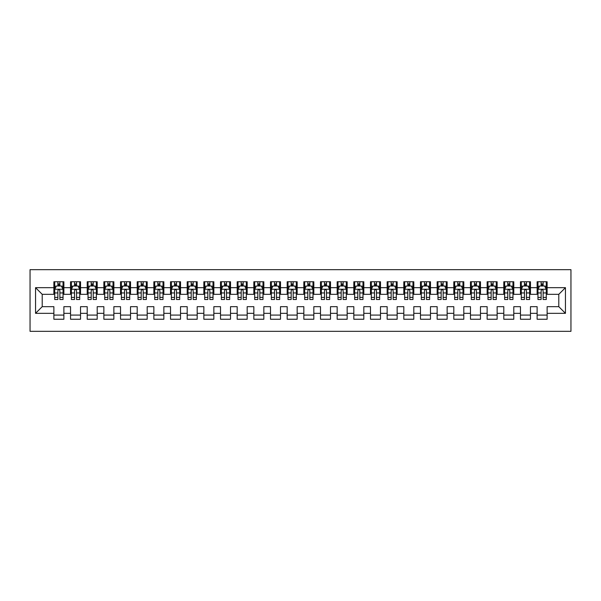 <?xml version="1.0" encoding="UTF-8"?>
<svg xmlns="http://www.w3.org/2000/svg" width="601" height="601" viewBox="0 0 601 601"><rect width="100%" height="100%" fill="white"/><g stroke="black" fill="none" stroke-linecap="round" stroke-linejoin="round"><path stroke-width="0.9" d="M30.05 331.331L570.95 331.331L570.95 269.669L30.05 269.669L30.05 331.331M35.549 313.331L35.549 287.669L53.88 287.669L53.88 294.332L42.213 294.332L42.213 306.668L35.549 313.331L53.88 313.331L53.88 319.244L63.879 319.244L63.879 313.331L70.542 313.331L70.542 319.244L80.542 319.244L80.542 313.331L87.205 313.331L87.205 319.244L97.204 319.244L97.204 313.331L103.868 313.331L103.868 319.244L113.867 319.244L113.867 313.331L120.531 313.331L120.531 319.244L130.53 319.244L130.53 313.331L137.193 313.331L137.193 319.244L147.192 319.244L147.192 313.331L153.864 313.331L153.864 319.244L163.855 319.244L163.855 313.331L170.526 313.331L170.526 319.244L180.525 319.244L180.525 313.331L187.189 313.331L187.189 319.244L197.188 319.244L197.188 313.331L203.852 313.331L203.852 319.244L213.851 319.244L213.851 313.331L220.514 313.331L220.514 319.244L230.514 319.244L230.514 313.331L237.177 313.331L237.177 319.244L247.176 319.244L247.176 313.331L253.84 313.331L253.84 319.244L263.839 319.244L263.839 313.331L270.503 313.331L270.503 319.244L280.502 319.244L280.502 313.331L287.173 313.331L287.173 319.244L297.164 319.244L297.164 313.331L303.836 313.331L303.836 319.244L313.827 319.244L313.827 313.331L320.498 313.331L320.498 319.244L330.497 319.244L330.497 313.331L337.161 313.331L337.161 319.244L347.16 319.244L347.16 313.331L353.824 313.331L353.824 319.244L363.823 319.244L363.823 313.331L370.486 313.331L370.486 319.244L380.486 319.244L380.486 313.331L387.149 313.331L387.149 319.244L397.148 319.244L397.148 313.331L403.812 313.331L403.812 319.244L413.811 319.244L413.811 313.331L420.475 313.331L420.475 319.244L430.474 319.244L430.474 313.331L437.145 313.331L437.145 319.244L447.136 319.244L447.136 313.331L453.808 313.331L453.808 319.244L463.807 319.244L463.807 313.331L470.47 313.331L470.47 319.244L480.469 319.244L480.469 313.331L487.133 313.331L487.133 319.244L497.132 319.244L497.132 313.331L503.796 313.331L503.796 319.244L513.795 319.244L513.795 313.331L520.458 313.331L520.458 319.244L530.458 319.244L530.458 313.331L537.121 313.331L537.121 319.244L547.12 319.244L547.12 306.668L558.787 306.668L558.787 294.332L547.12 294.332L547.12 287.669L565.451 287.669L565.451 313.331L547.12 313.331M547.12 287.669L547.12 281.756L537.121 281.756L537.121 287.669L530.458 287.669L530.458 281.756L520.458 281.756L520.458 287.669L513.795 287.669L513.795 281.756L503.796 281.756L503.796 287.669L497.132 287.669L497.132 281.756L487.133 281.756L487.133 287.669L480.469 287.669L480.469 281.756L470.47 281.756L470.47 287.669L463.807 287.669L463.807 281.756L453.808 281.756L453.808 287.669L447.136 287.669L447.136 281.756L437.145 281.756L437.145 287.669L430.474 287.669L430.474 281.756L420.475 281.756L420.475 287.669L413.811 287.669L413.811 281.756L403.812 281.756L403.812 287.669L397.148 287.669L397.148 281.756L387.149 281.756L387.149 287.669L380.486 287.669L380.486 281.756L370.486 281.756L370.486 287.669L363.823 287.669L363.823 281.756L353.824 281.756L353.824 287.669L347.16 287.669L347.16 281.756L337.161 281.756L337.161 287.669L330.497 287.669L330.497 281.756L320.498 281.756L320.498 287.669L313.827 287.669L313.827 281.756L303.836 281.756L303.836 287.669L297.164 287.669L297.164 281.756L287.173 281.756L287.173 287.669L280.502 287.669L280.502 281.756L270.503 281.756L270.503 287.669L263.839 287.669L263.839 281.756L253.84 281.756L253.84 287.669L247.176 287.669L247.176 281.756L237.177 281.756L237.177 287.669L230.514 287.669L230.514 281.756L220.514 281.756L220.514 287.669L213.851 287.669L213.851 281.756L203.852 281.756L203.852 287.669L197.188 287.669L197.188 281.756L187.189 281.756L187.189 287.669L180.525 287.669L180.525 281.756L170.526 281.756L170.526 287.669L163.855 287.669L163.855 281.756L153.864 281.756L153.864 287.669L147.192 287.669L147.192 281.756L137.193 281.756L137.193 287.669L130.53 287.669L130.53 281.756L120.531 281.756L120.531 287.669L113.867 287.669L113.867 281.756L103.868 281.756L103.868 287.669L97.204 287.669L97.204 281.756L87.205 281.756L87.205 287.669L80.542 287.669L80.542 281.756L70.542 281.756L70.542 287.669L63.879 287.669L63.879 281.756L53.88 281.756L53.88 287.669M530.458 313.331L530.458 306.668L537.121 306.668L537.121 313.331M565.451 287.669L558.787 294.332M513.795 313.331L513.795 306.668L520.458 306.668L520.458 313.331M537.121 287.669L537.121 294.332L530.458 294.332L530.458 287.669M497.132 313.331L497.132 306.668L503.796 306.668L503.796 313.331M520.458 287.669L520.458 294.332L513.795 294.332L513.795 287.669M480.469 313.331L480.469 306.668L487.133 306.668L487.133 313.331M503.796 287.669L503.796 294.332L497.132 294.332L497.132 287.669M463.807 313.331L463.807 306.668L470.47 306.668L470.47 313.331M487.133 287.669L487.133 294.332L480.469 294.332L480.469 287.669M447.136 313.331L447.136 306.668L453.808 306.668L453.808 313.331M470.47 287.669L470.47 294.332L463.807 294.332L463.807 287.669M430.474 313.331L430.474 306.668L437.145 306.668L437.145 313.331M453.808 287.669L453.808 294.332L447.136 294.332L447.136 287.669M413.811 313.331L413.811 306.668L420.475 306.668L420.475 313.331M437.145 287.669L437.145 294.332L430.474 294.332L430.474 287.669M397.148 313.331L397.148 306.668L403.812 306.668L403.812 313.331M420.475 287.669L420.475 294.332L413.811 294.332L413.811 287.669M380.486 313.331L380.486 306.668L387.149 306.668L387.149 313.331M403.812 287.669L403.812 294.332L397.148 294.332L397.148 287.669M363.823 313.331L363.823 306.668L370.486 306.668L370.486 313.331M387.149 287.669L387.149 294.332L380.486 294.332L380.486 287.669M347.16 313.331L347.16 306.668L353.824 306.668L353.824 313.331M370.486 287.669L370.486 294.332L363.823 294.332L363.823 287.669M330.497 313.331L330.497 306.668L337.161 306.668L337.161 313.331M353.824 287.669L353.824 294.332L347.16 294.332L347.16 287.669M313.827 313.331L313.827 306.668L320.498 306.668L320.498 313.331M337.161 287.669L337.161 294.332L330.497 294.332L330.497 287.669M297.164 313.331L297.164 306.668L303.836 306.668L303.836 313.331M320.498 287.669L320.498 294.332L313.827 294.332L313.827 287.669M280.502 313.331L280.502 306.668L287.173 306.668L287.173 313.331M303.836 287.669L303.836 294.332L297.164 294.332L297.164 287.669M263.839 313.331L263.839 306.668L270.503 306.668L270.503 313.331M287.173 287.669L287.173 294.332L280.502 294.332L280.502 287.669M247.176 313.331L247.176 306.668L253.84 306.668L253.84 313.331M270.503 287.669L270.503 294.332L263.839 294.332L263.839 287.669M230.514 313.331L230.514 306.668L237.177 306.668L237.177 313.331M253.84 287.669L253.84 294.332L247.176 294.332L247.176 287.669M213.851 313.331L213.851 306.668L220.514 306.668L220.514 313.331M237.177 287.669L237.177 294.332L230.514 294.332L230.514 287.669M197.188 313.331L197.188 306.668L203.852 306.668L203.852 313.331M220.514 287.669L220.514 294.332L213.851 294.332L213.851 287.669M180.525 313.331L180.525 306.668L187.189 306.668L187.189 313.331M203.852 287.669L203.852 294.332L197.188 294.332L197.188 287.669M163.855 313.331L163.855 306.668L170.526 306.668L170.526 313.331M187.189 287.669L187.189 294.332L180.525 294.332L180.525 287.669M147.192 313.331L147.192 306.668L153.864 306.668L153.864 313.331M170.526 287.669L170.526 294.332L163.855 294.332L163.855 287.669M130.53 313.331L130.53 306.668L137.193 306.668L137.193 313.331M153.864 287.669L153.864 294.332L147.192 294.332L147.192 287.669M113.867 313.331L113.867 306.668L120.531 306.668L120.531 313.331M137.193 287.669L137.193 294.332L130.53 294.332L130.53 287.669M97.204 313.331L97.204 306.668L103.868 306.668L103.868 313.331M120.531 287.669L120.531 294.332L113.867 294.332L113.867 287.669M80.542 313.331L80.542 306.668L87.205 306.668L87.205 313.331M103.868 287.669L103.868 294.332L97.204 294.332L97.204 287.669M63.879 313.331L63.879 306.668L70.542 306.668L70.542 313.331M87.205 287.669L87.205 294.332L80.542 294.332L80.542 287.669M42.213 306.668L53.88 306.668L53.88 313.331M70.542 287.669L70.542 294.332L63.879 294.332L63.879 287.669M537.121 285.918L537.955 285.918M546.286 285.918L547.12 285.918M520.458 285.918L521.292 285.918M529.624 285.918L530.458 285.918M503.796 285.918L504.63 285.918M512.961 285.918L513.795 285.918M487.133 285.918L487.967 285.918M496.298 285.918L497.132 285.918M470.47 285.918L471.304 285.918M479.636 285.918L480.469 285.918M453.808 285.918L454.641 285.918M462.973 285.918L463.807 285.918M437.145 285.918L437.971 285.918M446.31 285.918L447.136 285.918M420.475 285.918L421.309 285.918M429.64 285.918L430.474 285.918M403.812 285.918L404.646 285.918M412.977 285.918L413.811 285.918M387.149 285.918L387.983 285.918M396.314 285.918L397.148 285.918M370.486 285.918L371.32 285.918M379.652 285.918L380.486 285.918M353.824 285.918L354.658 285.918M362.989 285.918L363.823 285.918M337.161 285.918L337.995 285.918M346.326 285.918L347.16 285.918M320.498 285.918L321.332 285.918M329.664 285.918L330.497 285.918M303.836 285.918L304.669 285.918M313.001 285.918L313.827 285.918M287.173 285.918L287.999 285.918M296.331 285.918L297.164 285.918M270.503 285.918L271.336 285.918M279.668 285.918L280.502 285.918M253.84 285.918L254.674 285.918M263.005 285.918L263.839 285.918M237.177 285.918L238.011 285.918M246.342 285.918L247.176 285.918M220.514 285.918L221.348 285.918M229.68 285.918L230.514 285.918M203.852 285.918L204.686 285.918M213.017 285.918L213.851 285.918M187.189 285.918L188.023 285.918M196.354 285.918L197.188 285.918M170.526 285.918L171.36 285.918M179.691 285.918L180.525 285.918M153.864 285.918L154.69 285.918M163.029 285.918L163.855 285.918M137.193 285.918L138.027 285.918M146.359 285.918L147.192 285.918M120.531 285.918L121.364 285.918M129.696 285.918L130.53 285.918M103.868 285.918L104.702 285.918M113.033 285.918L113.867 285.918M87.205 285.918L88.039 285.918M96.37 285.918L97.204 285.918M70.542 285.918L71.376 285.918M79.708 285.918L80.542 285.918M53.88 285.918L54.714 285.918M63.045 285.918L63.879 285.918M53.88 315.082L63.879 315.082M70.542 315.082L80.542 315.082M87.205 315.082L97.204 315.082M103.868 315.082L113.867 315.082M120.531 315.082L130.53 315.082M137.193 315.082L147.192 315.082M153.864 315.082L163.855 315.082M170.526 315.082L180.525 315.082M187.189 315.082L197.188 315.082M203.852 315.082L213.851 315.082M220.514 315.082L230.514 315.082M237.177 315.082L247.176 315.082M253.84 315.082L263.839 315.082M270.503 315.082L280.502 315.082M287.173 315.082L297.164 315.082M303.836 315.082L313.827 315.082M320.498 315.082L330.497 315.082M337.161 315.082L347.16 315.082M353.824 315.082L363.823 315.082M370.486 315.082L380.486 315.082M387.149 315.082L397.148 315.082M403.812 315.082L413.811 315.082M420.475 315.082L430.474 315.082M437.145 315.082L447.136 315.082M453.808 315.082L463.807 315.082M470.47 315.082L480.469 315.082M487.133 315.082L497.132 315.082M503.796 315.082L513.795 315.082M520.458 315.082L530.458 315.082M537.121 315.082L547.12 315.082M35.549 287.669L42.213 294.332M558.787 306.668L565.451 313.331M59.875 283.92L57.876 283.92M63.045 297.412L59.875 297.412L59.875 299.501L63.045 299.501L63.045 289.336L61.377 286.001L56.381 286.001L54.714 289.336L54.714 299.501L57.876 299.501L57.876 297.412L54.714 297.412M54.714 289.336L54.714 281.756M63.045 289.336L63.045 281.756M57.876 286.001L57.876 281.756M59.875 281.756L59.875 286.001M59.875 297.412L59.875 290.584C59.214 289.299 58.545 289.299 57.876 290.584L57.876 297.412M59.875 285.918L57.876 285.918M76.545 283.92L74.539 283.92M79.708 297.412L76.545 297.412L76.545 299.501L79.708 299.501L79.708 289.336L78.04 286.001L73.044 286.001L71.376 289.336L71.376 299.501L74.539 299.501L74.539 297.412L71.376 297.412M71.376 289.336L71.376 281.756M79.708 289.336L79.708 281.756M74.539 286.001L74.539 281.756M76.545 281.756L76.545 286.001M76.545 297.412L76.545 290.584C75.876 289.299 75.208 289.299 74.539 290.584L74.539 297.412M76.545 285.918L74.539 285.918M93.208 283.92L91.202 283.92M96.37 297.412L93.208 297.412L93.208 299.501L96.37 299.501L96.37 289.336L94.703 286.001L89.707 286.001L88.039 289.336L88.039 299.501L91.202 299.501L91.202 297.412L88.039 297.412M88.039 289.336L88.039 281.756M96.37 289.336L96.37 281.756M91.202 286.001L91.202 281.756M93.208 281.756L93.208 286.001M93.208 297.412L93.208 290.584C92.539 289.299 91.87 289.299 91.202 290.584L91.202 297.412M93.208 285.918L91.202 285.918M109.87 283.92L107.872 283.92M113.033 297.412L109.87 297.412L109.87 299.501L113.033 299.501L113.033 289.336L111.365 286.001L106.369 286.001L104.702 289.336L104.702 299.501L107.872 299.501L107.872 297.412L104.702 297.412M104.702 289.336L104.702 281.756M113.033 289.336L113.033 281.756M107.872 286.001L107.872 281.756M109.87 281.756L109.87 286.001M109.87 297.412L109.87 290.584C109.202 289.299 108.533 289.299 107.872 290.584L107.872 297.412M109.87 285.918L107.872 285.918M126.533 283.92L124.535 283.92M129.696 297.412L126.533 297.412L126.533 299.501L129.696 299.501L129.696 289.336L128.036 286.001L123.032 286.001L121.364 289.336L121.364 299.501L124.535 299.501L124.535 297.412L121.364 297.412M121.364 289.336L121.364 281.756M129.696 289.336L129.696 281.756M124.535 286.001L124.535 281.756M126.533 281.756L126.533 286.001M126.533 297.412L126.533 290.584C125.864 289.299 125.203 289.299 124.535 290.584L124.535 297.412M126.533 285.918L124.535 285.918M143.196 283.92L141.197 283.92M146.359 297.412L143.196 297.412L143.196 299.501L146.359 299.501L146.359 289.336L144.698 286.001L139.695 286.001L138.027 289.336L138.027 299.501L141.197 299.501L141.197 297.412L138.027 297.412M138.027 289.336L138.027 281.756M146.359 289.336L146.359 281.756M141.197 286.001L141.197 281.756M143.196 281.756L143.196 286.001M143.196 297.412L143.196 290.584C142.527 289.299 141.866 289.299 141.197 290.584L141.197 297.412M143.196 285.918L141.197 285.918M159.858 283.92L157.86 283.92M163.029 297.412L159.858 297.412L159.858 299.501L163.029 299.501L163.029 289.336L161.361 286.001L156.358 286.001L154.69 289.336L154.69 299.501L157.86 299.501L157.86 297.412L154.69 297.412M154.69 289.336L154.69 281.756M163.029 289.336L163.029 281.756M157.86 286.001L157.86 281.756M159.858 281.756L159.858 286.001M159.858 297.412L159.858 290.584C159.197 289.299 158.529 289.299 157.86 290.584L157.86 297.412M159.858 285.918L157.86 285.918M176.521 283.92L174.523 283.92M179.691 297.412L176.521 297.412L176.521 299.501L179.691 299.501L179.691 289.336L178.024 286.001L173.02 286.001L171.36 289.336L171.36 299.501L174.523 299.501L174.523 297.412L171.36 297.412M171.36 289.336L171.36 281.756M179.691 289.336L179.691 281.756M174.523 286.001L174.523 281.756M176.521 281.756L176.521 286.001M176.521 297.412L176.521 290.584C175.86 289.299 175.191 289.299 174.523 290.584L174.523 297.412M176.521 285.918L174.523 285.918M193.184 283.92L191.186 283.92M196.354 297.412L193.184 297.412L193.184 299.501L196.354 299.501L196.354 289.336L194.686 286.001L189.691 286.001L188.023 289.336L188.023 299.501L191.186 299.501L191.186 297.412L188.023 297.412M188.023 289.336L188.023 281.756M196.354 289.336L196.354 281.756M191.186 286.001L191.186 281.756M193.184 281.756L193.184 286.001M193.184 297.412L193.184 290.584C192.523 289.299 191.854 289.299 191.186 290.584L191.186 297.412M193.184 285.918L191.186 285.918M209.847 283.92L207.848 283.92M213.017 297.412L209.847 297.412L209.847 299.501L213.017 299.501L213.017 289.336L211.349 286.001L206.353 286.001L204.686 289.336L204.686 299.501L207.848 299.501L207.848 297.412L204.686 297.412M204.686 289.336L204.686 281.756M213.017 289.336L213.017 281.756M207.848 286.001L207.848 281.756M209.847 281.756L209.847 286.001M209.847 297.412L209.847 290.584C209.186 289.299 208.517 289.299 207.848 290.584L207.848 297.412M209.847 285.918L207.848 285.918M226.517 283.92L224.511 283.92M229.68 297.412L226.517 297.412L226.517 299.501L229.68 299.501L229.68 289.336L228.012 286.001L223.016 286.001L221.348 289.336L221.348 299.501L224.511 299.501L224.511 297.412L221.348 297.412M221.348 289.336L221.348 281.756M229.68 289.336L229.68 281.756M224.511 286.001L224.511 281.756M226.517 281.756L226.517 286.001M226.517 297.412L226.517 290.584C225.848 289.299 225.18 289.299 224.511 290.584L224.511 297.412M226.517 285.918L224.511 285.918M243.18 283.92L241.181 283.92M246.342 297.412L243.18 297.412L243.18 299.501L246.342 299.501L246.342 289.336L244.675 286.001L239.679 286.001L238.011 289.336L238.011 299.501L241.181 299.501L241.181 297.412L238.011 297.412M238.011 289.336L238.011 281.756M246.342 289.336L246.342 281.756M241.181 286.001L241.181 281.756M243.18 281.756L243.18 286.001M243.18 297.412L243.18 290.584C242.511 289.299 241.842 289.299 241.181 290.584L241.181 297.412M243.18 285.918L241.181 285.918M259.842 283.92L257.844 283.92M263.005 297.412L259.842 297.412L259.842 299.501L263.005 299.501L263.005 289.336L261.337 286.001L256.342 286.001L254.674 289.336L254.674 299.501L257.844 299.501L257.844 297.412L254.674 297.412M254.674 289.336L254.674 281.756M263.005 289.336L263.005 281.756M257.844 286.001L257.844 281.756M259.842 281.756L259.842 286.001M259.842 297.412L259.842 290.584C259.174 289.299 258.505 289.299 257.844 290.584L257.844 297.412M259.842 285.918L257.844 285.918M276.505 283.92L274.507 283.92M279.668 297.412L276.505 297.412L276.505 299.501L279.668 299.501L279.668 289.336L278.008 286.001L273.004 286.001L271.336 289.336L271.336 299.501L274.507 299.501L274.507 297.412L271.336 297.412M271.336 289.336L271.336 281.756M279.668 289.336L279.668 281.756M274.507 286.001L274.507 281.756M276.505 281.756L276.505 286.001M276.505 297.412L276.505 290.584C275.836 289.299 275.175 289.299 274.507 290.584L274.507 297.412M276.505 285.918L274.507 285.918M293.168 283.92L291.169 283.92M296.331 297.412L293.168 297.412L293.168 299.501L296.331 299.501L296.331 289.336L294.67 286.001L289.667 286.001L287.999 289.336L287.999 299.501L291.169 299.501L291.169 297.412L287.999 297.412M287.999 289.336L287.999 281.756M296.331 289.336L296.331 281.756M291.169 286.001L291.169 281.756M293.168 281.756L293.168 286.001M293.168 297.412L293.168 290.584C292.499 289.299 291.838 289.299 291.169 290.584L291.169 297.412M293.168 285.918L291.169 285.918M309.831 283.92L307.832 283.92M313.001 297.412L309.831 297.412L309.831 299.501L313.001 299.501L313.001 289.336L311.333 286.001L306.33 286.001L304.669 289.336L304.669 299.501L307.832 299.501L307.832 297.412L304.669 297.412M304.669 289.336L304.669 281.756M313.001 289.336L313.001 281.756M307.832 286.001L307.832 281.756M309.831 281.756L309.831 286.001M309.831 297.412L309.831 290.584C309.169 289.299 308.501 289.299 307.832 290.584L307.832 297.412M309.831 285.918L307.832 285.918M326.493 283.92L324.495 283.92M329.664 297.412L326.493 297.412L326.493 299.501L329.664 299.501L329.664 289.336L327.996 286.001L322.992 286.001L321.332 289.336L321.332 299.501L324.495 299.501L324.495 297.412L321.332 297.412M321.332 289.336L321.332 281.756M329.664 289.336L329.664 281.756M324.495 286.001L324.495 281.756M326.493 281.756L326.493 286.001M326.493 297.412L326.493 290.584C325.832 289.299 325.164 289.299 324.495 290.584L324.495 297.412M326.493 285.918L324.495 285.918M343.156 283.92L341.158 283.92M346.326 297.412L343.156 297.412L343.156 299.501L346.326 299.501L346.326 289.336L344.658 286.001L339.663 286.001L337.995 289.336L337.995 299.501L341.158 299.501L341.158 297.412L337.995 297.412M337.995 289.336L337.995 281.756M346.326 289.336L346.326 281.756M341.158 286.001L341.158 281.756M343.156 281.756L343.156 286.001M343.156 297.412L343.156 290.584C342.495 289.299 341.826 289.299 341.158 290.584L341.158 297.412M343.156 285.918L341.158 285.918M359.819 283.92L357.82 283.92M362.989 297.412L359.819 297.412L359.819 299.501L362.989 299.501L362.989 289.336L361.321 286.001L356.325 286.001L354.658 289.336L354.658 299.501L357.82 299.501L357.82 297.412L354.658 297.412M354.658 289.336L354.658 281.756M362.989 289.336L362.989 281.756M357.82 286.001L357.82 281.756M359.819 281.756L359.819 286.001M359.819 297.412L359.819 290.584C359.158 289.299 358.489 289.299 357.82 290.584L357.82 297.412M359.819 285.918L357.82 285.918M376.489 283.92L374.483 283.92M379.652 297.412L376.489 297.412L376.489 299.501L379.652 299.501L379.652 289.336L377.984 286.001L372.988 286.001L371.32 289.336L371.32 299.501L374.483 299.501L374.483 297.412L371.32 297.412M371.32 289.336L371.32 281.756M379.652 289.336L379.652 281.756M374.483 286.001L374.483 281.756M376.489 281.756L376.489 286.001M376.489 297.412L376.489 290.584C375.82 289.299 375.152 289.299 374.483 290.584L374.483 297.412M376.489 285.918L374.483 285.918M393.152 283.92L391.153 283.92M396.314 297.412L393.152 297.412L393.152 299.501L396.314 299.501L396.314 289.336L394.647 286.001L389.651 286.001L387.983 289.336L387.983 299.501L391.153 299.501L391.153 297.412L387.983 297.412M387.983 289.336L387.983 281.756M396.314 289.336L396.314 281.756M391.153 286.001L391.153 281.756M393.152 281.756L393.152 286.001M393.152 297.412L393.152 290.584C392.483 289.299 391.814 289.299 391.153 290.584L391.153 297.412M393.152 285.918L391.153 285.918M409.814 283.92L407.816 283.92M412.977 297.412L409.814 297.412L409.814 299.501L412.977 299.501L412.977 289.336L411.309 286.001L406.314 286.001L404.646 289.336L404.646 299.501L407.816 299.501L407.816 297.412L404.646 297.412M404.646 289.336L404.646 281.756M412.977 289.336L412.977 281.756M407.816 286.001L407.816 281.756M409.814 281.756L409.814 286.001M409.814 297.412L409.814 290.584C409.146 289.299 408.485 289.299 407.816 290.584L407.816 297.412M409.814 285.918L407.816 285.918M426.477 283.92L424.479 283.92M429.64 297.412L426.477 297.412L426.477 299.501L429.64 299.501L429.64 289.336L427.98 286.001L422.976 286.001L421.309 289.336L421.309 299.501L424.479 299.501L424.479 297.412L421.309 297.412M421.309 289.336L421.309 281.756M429.64 289.336L429.64 281.756M424.479 286.001L424.479 281.756M426.477 281.756L426.477 286.001M426.477 297.412L426.477 290.584C425.808 289.299 425.147 289.299 424.479 290.584L424.479 297.412M426.477 285.918L424.479 285.918M443.14 283.92L441.142 283.92M446.31 297.412L443.14 297.412L443.14 299.501L446.31 299.501L446.31 289.336L444.642 286.001L439.639 286.001L437.971 289.336L437.971 299.501L441.142 299.501L441.142 297.412L437.971 297.412M437.971 289.336L437.971 281.756M446.31 289.336L446.31 281.756M441.142 286.001L441.142 281.756M443.14 281.756L443.14 286.001M443.14 297.412L443.14 290.584C442.471 289.299 441.81 289.299 441.142 290.584L441.142 297.412M443.14 285.918L441.142 285.918M459.803 283.92L457.804 283.92M462.973 297.412L459.803 297.412L459.803 299.501L462.973 299.501L462.973 289.336L461.305 286.001L456.302 286.001L454.641 289.336L454.641 299.501L457.804 299.501L457.804 297.412L454.641 297.412M454.641 289.336L454.641 281.756M462.973 289.336L462.973 281.756M457.804 286.001L457.804 281.756M459.803 281.756L459.803 286.001M459.803 297.412L459.803 290.584C459.141 289.299 458.473 289.299 457.804 290.584L457.804 297.412M459.803 285.918L457.804 285.918M476.465 283.92L474.467 283.92M479.636 297.412L476.465 297.412L476.465 299.501L479.636 299.501L479.636 289.336L477.968 286.001L472.964 286.001L471.304 289.336L471.304 299.501L474.467 299.501L474.467 297.412L471.304 297.412M471.304 289.336L471.304 281.756M479.636 289.336L479.636 281.756M474.467 286.001L474.467 281.756M476.465 281.756L476.465 286.001M476.465 297.412L476.465 290.584C475.804 289.299 475.136 289.299 474.467 290.584L474.467 297.412M476.465 285.918L474.467 285.918M493.128 283.92L491.13 283.92M496.298 297.412L493.128 297.412L493.128 299.501L496.298 299.501L496.298 289.336L494.631 286.001L489.635 286.001L487.967 289.336L487.967 299.501L491.13 299.501L491.13 297.412L487.967 297.412M487.967 289.336L487.967 281.756M496.298 289.336L496.298 281.756M491.13 286.001L491.13 281.756M493.128 281.756L493.128 286.001M493.128 297.412L493.128 290.584C492.467 289.299 491.798 289.299 491.13 290.584L491.13 297.412M493.128 285.918L491.13 285.918M509.798 283.92L507.792 283.92M512.961 297.412L509.798 297.412L509.798 299.501L512.961 299.501L512.961 289.336L511.293 286.001L506.297 286.001L504.63 289.336L504.63 299.501L507.792 299.501L507.792 297.412L504.63 297.412M504.63 289.336L504.63 281.756M512.961 289.336L512.961 281.756M507.792 286.001L507.792 281.756M509.798 281.756L509.798 286.001M509.798 297.412L509.798 290.584C509.13 289.299 508.461 289.299 507.792 290.584L507.792 297.412M509.798 285.918L507.792 285.918M526.461 283.92L524.455 283.92M529.624 297.412L526.461 297.412L526.461 299.501L529.624 299.501L529.624 289.336L527.956 286.001L522.96 286.001L521.292 289.336L521.292 299.501L524.455 299.501L524.455 297.412L521.292 297.412M521.292 289.336L521.292 281.756M529.624 289.336L529.624 281.756M524.455 286.001L524.455 281.756M526.461 281.756L526.461 286.001M526.461 297.412L526.461 290.584C525.792 289.299 525.124 289.299 524.455 290.584L524.455 297.412M526.461 285.918L524.455 285.918M543.124 283.92L541.125 283.92M546.286 297.412L543.124 297.412L543.124 299.501L546.286 299.501L546.286 289.336L544.619 286.001L539.623 286.001L537.955 289.336L537.955 299.501L541.125 299.501L541.125 297.412L537.955 297.412M537.955 289.336L537.955 281.756M546.286 289.336L546.286 281.756M541.125 286.001L541.125 281.756M543.124 281.756L543.124 286.001M543.124 297.412L543.124 290.584C542.455 289.299 541.786 289.299 541.125 290.584L541.125 297.412M543.124 285.918L541.125 285.918M63 289.254L54.751 289.254M54.714 286.204L56.276 286.204M61.475 286.204L63.045 286.204M57.876 292.942L54.714 292.942M63.045 292.942L59.875 292.942M59.875 284.979L57.876 284.979M79.663 289.254L71.414 289.254M71.376 286.204L72.939 286.204M78.138 286.204L79.708 286.204M74.539 292.942L71.376 292.942M79.708 292.942L76.545 292.942M76.545 284.979L74.539 284.979M96.333 289.254L88.084 289.254M88.039 286.204L89.609 286.204M94.808 286.204L96.37 286.204M91.202 292.942L88.039 292.942M96.37 292.942L93.208 292.942M93.208 284.979L91.202 284.979M112.996 289.254L104.747 289.254M104.702 286.204L106.272 286.204M111.47 286.204L113.033 286.204M107.872 292.942L104.702 292.942M113.033 292.942L109.87 292.942M109.87 284.979L107.872 284.979M129.658 289.254L121.41 289.254M121.364 286.204L122.935 286.204M128.133 286.204L129.696 286.204M124.535 292.942L121.364 292.942M129.696 292.942L126.533 292.942M126.533 284.979L124.535 284.979M146.321 289.254L138.072 289.254M138.027 286.204L139.597 286.204M144.796 286.204L146.359 286.204M141.197 292.942L138.027 292.942M146.359 292.942L143.196 292.942M143.196 284.979L141.197 284.979M162.984 289.254L154.735 289.254M154.69 286.204L156.26 286.204M161.459 286.204L163.029 286.204M157.86 292.942L154.69 292.942M163.029 292.942L159.858 292.942M159.858 284.979L157.86 284.979M179.646 289.254L171.398 289.254M171.36 286.204L172.923 286.204M178.121 286.204L179.691 286.204M174.523 292.942L171.36 292.942M179.691 292.942L176.521 292.942M176.521 284.979L174.523 284.979M196.309 289.254L188.06 289.254M188.023 286.204L189.585 286.204M194.784 286.204L196.354 286.204M191.186 292.942L188.023 292.942M196.354 292.942L193.184 292.942M193.184 284.979L191.186 284.979M212.972 289.254L204.723 289.254M204.686 286.204L206.248 286.204M211.447 286.204L213.017 286.204M207.848 292.942L204.686 292.942M213.017 292.942L209.847 292.942M209.847 284.979L207.848 284.979M229.635 289.254L221.393 289.254M221.348 286.204L222.911 286.204M228.117 286.204L229.68 286.204M224.511 292.942L221.348 292.942M229.68 292.942L226.517 292.942M226.517 284.979L224.511 284.979M246.305 289.254L238.056 289.254M238.011 286.204L239.581 286.204M244.78 286.204L246.342 286.204M241.181 292.942L238.011 292.942M246.342 292.942L243.18 292.942M243.18 284.979L241.181 284.979M262.968 289.254L254.719 289.254M254.674 286.204L256.244 286.204M261.443 286.204L263.005 286.204M257.844 292.942L254.674 292.942M263.005 292.942L259.842 292.942M259.842 284.979L257.844 284.979M279.63 289.254L271.382 289.254M271.336 286.204L272.907 286.204M278.105 286.204L279.668 286.204M274.507 292.942L271.336 292.942M279.668 292.942L276.505 292.942M276.505 284.979L274.507 284.979M296.293 289.254L288.044 289.254M287.999 286.204L289.569 286.204M294.768 286.204L296.331 286.204M291.169 292.942L287.999 292.942M296.331 292.942L293.168 292.942M293.168 284.979L291.169 284.979M312.956 289.254L304.707 289.254M304.669 286.204L306.232 286.204M311.431 286.204L313.001 286.204M307.832 292.942L304.669 292.942M313.001 292.942L309.831 292.942M309.831 284.979L307.832 284.979M329.618 289.254L321.37 289.254M321.332 286.204L322.895 286.204M328.093 286.204L329.664 286.204M324.495 292.942L321.332 292.942M329.664 292.942L326.493 292.942M326.493 284.979L324.495 284.979M346.281 289.254L338.032 289.254M337.995 286.204L339.557 286.204M344.756 286.204L346.326 286.204M341.158 292.942L337.995 292.942M346.326 292.942L343.156 292.942M343.156 284.979L341.158 284.979M362.944 289.254L354.695 289.254M354.658 286.204L356.22 286.204M361.419 286.204L362.989 286.204M357.82 292.942L354.658 292.942M362.989 292.942L359.819 292.942M359.819 284.979L357.82 284.979M379.607 289.254L371.365 289.254M371.32 286.204L372.883 286.204M378.089 286.204L379.652 286.204M374.483 292.942L371.32 292.942M379.652 292.942L376.489 292.942M376.489 284.979L374.483 284.979M396.277 289.254L388.028 289.254M387.983 286.204L389.553 286.204M394.752 286.204L396.314 286.204M391.153 292.942L387.983 292.942M396.314 292.942L393.152 292.942M393.152 284.979L391.153 284.979M412.94 289.254L404.691 289.254M404.646 286.204L406.216 286.204M411.415 286.204L412.977 286.204M407.816 292.942L404.646 292.942M412.977 292.942L409.814 292.942M409.814 284.979L407.816 284.979M429.602 289.254L421.354 289.254M421.309 286.204L422.879 286.204M428.077 286.204L429.64 286.204M424.479 292.942L421.309 292.942M429.64 292.942L426.477 292.942M426.477 284.979L424.479 284.979M446.265 289.254L438.016 289.254M437.971 286.204L439.541 286.204M444.74 286.204L446.31 286.204M441.142 292.942L437.971 292.942M446.31 292.942L443.14 292.942M443.14 284.979L441.142 284.979M462.928 289.254L454.679 289.254M454.641 286.204L456.204 286.204M461.403 286.204L462.973 286.204M457.804 292.942L454.641 292.942M462.973 292.942L459.803 292.942M459.803 284.979L457.804 284.979M479.59 289.254L471.342 289.254M471.304 286.204L472.867 286.204M478.065 286.204L479.636 286.204M474.467 292.942L471.304 292.942M479.636 292.942L476.465 292.942M476.465 284.979L474.467 284.979M496.253 289.254L488.004 289.254M487.967 286.204L489.53 286.204M494.728 286.204L496.298 286.204M491.13 292.942L487.967 292.942M496.298 292.942L493.128 292.942M493.128 284.979L491.13 284.979M512.916 289.254L504.667 289.254M504.63 286.204L506.192 286.204M511.391 286.204L512.961 286.204M507.792 292.942L504.63 292.942M512.961 292.942L509.798 292.942M509.798 284.979L507.792 284.979M529.586 289.254L521.337 289.254M521.292 286.204L522.862 286.204M528.061 286.204L529.624 286.204M524.455 292.942L521.292 292.942M529.624 292.942L526.461 292.942M526.461 284.979L524.455 284.979M546.249 289.254L538 289.254M537.955 286.204L539.525 286.204M544.724 286.204L546.286 286.204M541.125 292.942L537.955 292.942M546.286 292.942L543.124 292.942M543.124 284.979L541.125 284.979"/></g></svg>

